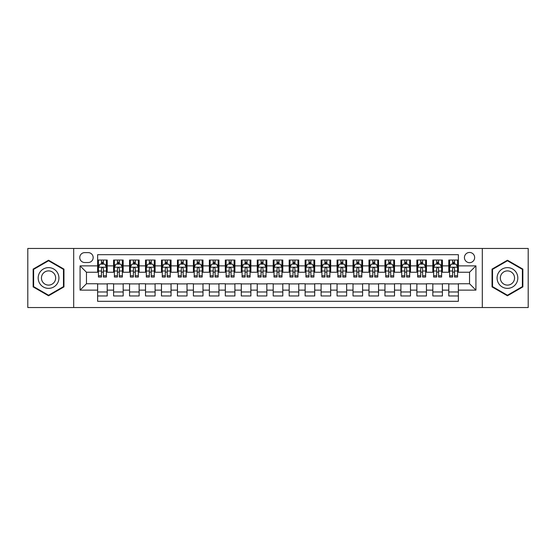 <?xml version="1.0" encoding="UTF-8"?>
<svg xmlns="http://www.w3.org/2000/svg" width="556" height="556" viewBox="0 0 556 556"><rect width="100%" height="100%" fill="white"/><g stroke="black" fill="none" stroke-linecap="round" stroke-linejoin="round"><path stroke-width="0.83" d="M469.542 252.459A5.108 5.108 0 0 0 464.434 257.567A5.108 5.108 0 0 0 469.542 262.675A5.108 5.108 0 0 0 474.65 257.567A5.108 5.108 0 0 0 469.542 252.459M482.309 307.531L528.2 307.531L528.2 248.469L482.309 248.469L482.309 307.531L73.691 307.531L73.691 248.469L27.8 248.469L27.8 307.531L73.691 307.531M458.366 260.041L448.789 260.041L448.789 265.872L442.409 265.872L442.409 272.252L448.789 272.252L448.789 265.872M442.409 265.872L442.409 260.041L432.832 260.041L432.832 265.872L426.445 265.872L426.445 272.252L432.832 272.252L432.832 265.872M426.445 265.872L426.445 260.041L416.868 260.041L416.868 265.872L410.481 265.872L410.481 272.252L416.868 272.252L416.868 265.872M410.481 265.872L410.481 260.041L400.904 260.041L400.904 265.872L394.524 265.872L394.524 272.252L400.904 272.252L400.904 265.872M394.524 265.872L394.524 260.041L384.947 260.041L384.947 265.872L378.56 265.872L378.56 272.252L384.947 272.252L384.947 265.872M378.56 265.872L378.56 260.041L368.982 260.041L368.982 265.872L362.595 265.872L362.595 272.252L368.982 272.252L368.982 265.872M362.595 265.872L362.595 260.041L353.018 260.041L353.018 265.872L346.638 265.872L346.638 272.252L353.018 272.252L353.018 265.872M346.638 265.872L346.638 260.041L337.061 260.041L337.061 265.872L330.674 265.872L330.674 272.252L337.061 272.252L337.061 265.872M330.674 265.872L330.674 260.041L321.097 260.041L321.097 265.872L314.71 265.872L314.71 272.252L321.097 272.252L321.097 265.872M314.71 265.872L314.71 260.041L305.133 260.041L305.133 265.872L298.753 265.872L298.753 272.252L305.133 272.252L305.133 265.872M298.753 265.872L298.753 260.041L289.176 260.041L289.176 265.872L282.789 265.872L282.789 272.252L289.176 272.252L289.176 265.872M282.789 265.872L282.789 260.041L273.211 260.041L273.211 265.872L266.824 265.872L266.824 272.252L273.211 272.252L273.211 265.872M266.824 265.872L266.824 260.041L257.247 260.041L257.247 265.872L250.867 265.872L250.867 272.252L257.247 272.252L257.247 265.872M250.867 265.872L250.867 260.041L241.29 260.041L241.29 265.872L234.903 265.872L234.903 272.252L241.29 272.252L241.29 265.872M234.903 265.872L234.903 260.041L225.326 260.041L225.326 265.872L218.939 265.872L218.939 272.252L225.326 272.252L225.326 265.872M218.939 265.872L218.939 260.041L209.362 260.041L209.362 265.872L202.982 265.872L202.982 272.252L209.362 272.252L209.362 265.872M202.982 265.872L202.982 260.041L193.405 260.041L193.405 265.872L187.018 265.872L187.018 272.252L193.405 272.252L193.405 265.872M187.018 265.872L187.018 260.041L177.44 260.041L177.44 265.872L171.053 265.872L171.053 272.252L177.44 272.252L177.44 265.872M171.053 265.872L171.053 260.041L161.476 260.041L161.476 265.872L155.096 265.872L155.096 272.252L161.476 272.252L161.476 265.872M155.096 265.872L155.096 260.041L145.519 260.041L145.519 265.872L139.132 265.872L139.132 272.252L145.519 272.252L145.519 265.872M139.132 265.872L139.132 260.041L129.555 260.041L129.555 265.872L123.168 265.872L123.168 272.252L129.555 272.252L129.555 265.872M123.168 265.872L123.168 260.041L113.591 260.041L113.591 272.252L107.211 272.252L107.211 260.041L97.634 260.041M97.634 295.959L107.211 295.959L107.211 283.748L113.591 283.748L113.591 295.959L123.168 295.959L123.168 283.748L129.555 283.748L129.555 290.128L123.168 290.128M129.555 290.128L129.555 295.959L139.132 295.959L139.132 283.748L145.519 283.748L145.519 290.128L139.132 290.128M145.519 290.128L145.519 295.959L155.096 295.959L155.096 283.748L161.476 283.748L161.476 290.128L155.096 290.128M161.476 290.128L161.476 295.959L171.053 295.959L171.053 283.748L177.44 283.748L177.44 290.128L171.053 290.128M177.44 290.128L177.44 295.959L187.018 295.959L187.018 283.748L193.405 283.748L193.405 290.128L187.018 290.128M193.405 290.128L193.405 295.959L202.982 295.959L202.982 283.748L209.362 283.748L209.362 290.128L202.982 290.128M209.362 290.128L209.362 295.959L218.939 295.959L218.939 283.748L225.326 283.748L225.326 290.128L218.939 290.128M225.326 290.128L225.326 295.959L234.903 295.959L234.903 283.748L241.29 283.748L241.29 290.128L234.903 290.128M241.29 290.128L241.29 295.959L250.867 295.959L250.867 283.748L257.247 283.748L257.247 290.128L250.867 290.128M257.247 290.128L257.247 295.959L266.824 295.959L266.824 283.748L273.211 283.748L273.211 290.128L266.824 290.128M273.211 290.128L273.211 295.959L282.789 295.959L282.789 283.748L289.176 283.748L289.176 290.128L282.789 290.128M289.176 290.128L289.176 295.959L298.753 295.959L298.753 283.748L305.133 283.748L305.133 290.128L298.753 290.128M305.133 290.128L305.133 295.959L314.71 295.959L314.71 283.748L321.097 283.748L321.097 290.128L314.71 290.128M321.097 290.128L321.097 295.959L330.674 295.959L330.674 283.748L337.061 283.748L337.061 290.128L330.674 290.128M337.061 290.128L337.061 295.959L346.638 295.959L346.638 283.748L353.018 283.748L353.018 290.128L346.638 290.128M353.018 290.128L353.018 295.959L362.595 295.959L362.595 283.748L368.982 283.748L368.982 290.128L362.595 290.128M368.982 290.128L368.982 295.959L378.56 295.959L378.56 283.748L384.947 283.748L384.947 290.128L378.56 290.128M384.947 290.128L384.947 295.959L394.524 295.959L394.524 283.748L400.904 283.748L400.904 290.128L394.524 290.128M400.904 290.128L400.904 295.959L410.481 295.959L410.481 283.748L416.868 283.748L416.868 290.128L410.481 290.128M416.868 290.128L416.868 295.959L426.445 295.959L426.445 283.748L432.832 283.748L432.832 290.128L426.445 290.128M432.832 290.128L432.832 295.959L442.409 295.959L442.409 283.748L448.789 283.748L448.789 290.128L442.409 290.128M84.707 262.515L88.216 262.515A4.948 4.948 0 0 0 93.165 257.567A4.948 4.948 0 0 0 88.216 252.619L84.707 252.619A4.948 4.948 0 0 0 79.758 257.567A4.948 4.948 0 0 0 84.707 262.515M482.309 248.469L73.691 248.469M458.366 265.872L458.366 254.697L97.634 254.697L97.634 272.252L86.458 272.252L86.458 283.748L97.634 283.748L97.634 301.303L458.366 301.303L458.366 283.748L469.542 283.748L469.542 272.252L458.366 272.252L458.366 265.872L475.922 265.872L475.922 290.128L458.366 290.128M97.634 290.128L80.078 290.128L80.078 265.872L97.634 265.872M448.789 290.128L448.789 295.959L458.366 295.959M97.634 264.03L98.433 264.03M101.463 264.03L103.381 264.03M106.411 264.03L107.211 264.03M97.634 272.092L98.433 272.092M101.463 272.092L103.381 272.092M106.411 272.092L107.211 272.092M97.634 283.907L107.211 283.907M97.634 291.969L107.211 291.969M113.591 272.092L114.39 272.092M117.427 272.092L119.338 272.092M122.376 272.092L123.168 272.092M113.591 264.03L114.39 264.03M117.427 264.03L119.338 264.03M122.376 264.03L123.168 264.03M113.591 283.907L123.168 283.907M113.591 291.969L123.168 291.969M129.555 283.907L139.132 283.907M129.555 291.969L139.132 291.969M129.555 264.03L130.354 264.03M133.384 264.03L135.303 264.03M138.333 264.03L139.132 264.03M129.555 272.092L130.354 272.092M133.384 272.092L135.303 272.092M138.333 272.092L139.132 272.092M145.519 283.907L155.096 283.907M145.519 291.969L155.096 291.969M145.519 264.03L146.318 264.03M149.349 264.03L151.267 264.03M154.297 264.03L155.096 264.03M145.519 272.092L146.318 272.092M149.349 272.092L151.267 272.092M154.297 272.092L155.096 272.092M161.476 283.907L171.053 283.907M161.476 291.969L171.053 291.969M161.476 264.03L162.276 264.03M165.313 264.03L167.224 264.03M170.261 264.03L171.053 264.03M161.476 272.092L162.276 272.092M165.313 272.092L167.224 272.092M170.261 272.092L171.053 272.092M177.44 283.907L187.018 283.907M177.44 291.969L187.018 291.969M177.44 264.03L178.24 264.03M181.27 264.03L183.188 264.03M186.218 264.03L187.018 264.03M177.44 272.092L178.24 272.092M181.27 272.092L183.188 272.092M186.218 272.092L187.018 272.092M193.405 283.907L202.982 283.907M193.405 291.969L202.982 291.969M193.405 264.03L194.204 264.03M197.234 264.03L199.152 264.03M202.182 264.03L202.982 264.03M193.405 272.092L194.204 272.092M197.234 272.092L199.152 272.092M202.182 272.092L202.982 272.092M209.362 283.907L218.939 283.907M209.362 291.969L218.939 291.969M209.362 264.03L210.161 264.03M213.198 264.03L215.109 264.03M218.147 264.03L218.939 264.03M209.362 272.092L210.161 272.092M213.198 272.092L215.109 272.092M218.147 272.092L218.939 272.092M225.326 283.907L234.903 283.907M225.326 291.969L234.903 291.969M225.326 264.03L226.125 264.03M229.155 264.03L231.074 264.03M234.104 264.03L234.903 264.03M225.326 272.092L226.125 272.092M229.155 272.092L231.074 272.092M234.104 272.092L234.903 272.092M241.29 283.907L250.867 283.907M241.29 291.969L250.867 291.969M241.29 264.03L242.089 264.03M245.12 264.03L247.031 264.03M250.068 264.03L250.867 264.03M241.29 272.092L242.089 272.092M245.12 272.092L247.031 272.092M250.068 272.092L250.867 272.092M257.247 283.907L266.824 283.907M257.247 291.969L266.824 291.969M257.247 264.03L258.047 264.03M261.084 264.03L262.995 264.03M266.032 264.03L266.824 264.03M257.247 272.092L258.047 272.092M261.084 272.092L262.995 272.092M266.032 272.092L266.824 272.092M273.211 283.907L282.789 283.907M273.211 291.969L282.789 291.969M273.211 264.03L274.011 264.03M277.041 264.03L278.959 264.03M281.989 264.03L282.789 264.03M273.211 272.092L274.011 272.092M277.041 272.092L278.959 272.092M281.989 272.092L282.789 272.092M289.176 283.907L298.753 283.907M289.176 291.969L298.753 291.969M289.176 264.03L289.968 264.03M293.005 264.03L294.916 264.03M297.953 264.03L298.753 264.03M289.176 272.092L289.968 272.092M293.005 272.092L294.916 272.092M297.953 272.092L298.753 272.092M305.133 283.907L314.71 283.907M305.133 291.969L314.71 291.969M305.133 264.03L305.932 264.03M308.969 264.03L310.88 264.03M313.911 264.03L314.71 264.03M305.133 272.092L305.932 272.092M308.969 272.092L310.88 272.092M313.911 272.092L314.71 272.092M321.097 283.907L330.674 283.907M321.097 291.969L330.674 291.969M321.097 264.03L321.896 264.03M324.926 264.03L326.845 264.03M329.875 264.03L330.674 264.03M321.097 272.092L321.896 272.092M324.926 272.092L326.845 272.092M329.875 272.092L330.674 272.092M337.061 283.907L346.638 283.907M337.061 291.969L346.638 291.969M337.061 264.03L337.853 264.03M340.891 264.03L342.802 264.03M345.839 264.03L346.638 264.03M337.061 272.092L337.853 272.092M340.891 272.092L342.802 272.092M345.839 272.092L346.638 272.092M353.018 283.907L362.595 283.907M353.018 291.969L362.595 291.969M353.018 264.03L353.818 264.03M356.848 264.03L358.766 264.03M361.796 264.03L362.595 264.03M353.018 272.092L353.818 272.092M356.848 272.092L358.766 272.092M361.796 272.092L362.595 272.092M368.982 283.907L378.56 283.907M368.982 291.969L378.56 291.969M368.982 264.03L369.782 264.03M372.812 264.03L374.73 264.03M377.76 264.03L378.56 264.03M368.982 272.092L369.782 272.092M372.812 272.092L374.73 272.092M377.76 272.092L378.56 272.092M384.947 283.907L394.524 283.907M384.947 291.969L394.524 291.969M384.947 264.03L385.739 264.03M388.776 264.03L390.687 264.03M393.724 264.03L394.524 264.03M384.947 272.092L385.739 272.092M388.776 272.092L390.687 272.092M393.724 272.092L394.524 272.092M400.904 283.907L410.481 283.907M400.904 291.969L410.481 291.969M400.904 264.03L401.703 264.03M404.733 264.03L406.651 264.03M409.682 264.03L410.481 264.03M400.904 272.092L401.703 272.092M404.733 272.092L406.651 272.092M409.682 272.092L410.481 272.092M416.868 283.907L426.445 283.907M416.868 291.969L426.445 291.969M416.868 264.03L417.667 264.03M420.697 264.03L422.616 264.03M425.646 264.03L426.445 264.03M416.868 272.092L417.667 272.092M420.697 272.092L422.616 272.092M425.646 272.092L426.445 272.092M432.832 283.907L442.409 283.907M432.832 291.969L442.409 291.969M432.832 264.03L433.624 264.03M436.662 264.03L438.573 264.03M441.61 264.03L442.409 264.03M432.832 272.092L433.624 272.092M436.662 272.092L438.573 272.092M441.61 272.092L442.409 272.092M448.789 283.907L458.366 283.907M448.789 291.969L458.366 291.969M448.789 264.03L449.589 264.03M452.619 264.03L454.537 264.03M457.567 264.03L458.366 264.03M448.789 272.092L449.589 272.092M452.619 272.092L454.537 272.092M457.567 272.092L458.366 272.092M86.458 272.252L80.078 265.872M86.458 283.748L80.078 290.128M475.922 265.872L469.542 272.252M475.922 290.128L469.542 283.748M48.553 295.785L63.954 286.896L63.954 269.104L48.553 260.215L33.145 269.104L33.145 286.896L48.553 295.785M522.855 269.104L507.447 260.215L492.046 269.104L492.046 286.896L507.447 295.785L522.855 286.896L522.855 269.104M103.381 262.119L101.463 262.119M106.411 275.741L103.381 275.741L103.381 277.041L106.411 277.041L106.411 267.304L104.813 264.114L100.024 264.114L98.433 267.304L98.433 277.041L101.463 277.041L101.463 275.741L98.433 275.741M98.433 267.304L98.433 260.041M106.411 267.304L106.411 260.041M101.463 264.114L101.463 260.041M103.381 260.041L103.381 264.114M103.381 275.741L103.381 268.499C102.742 267.276 102.102 267.276 101.463 268.499L101.463 275.741M48.553 267.624A10.376 10.376 0 0 0 38.176 278A10.376 10.376 0 0 0 48.553 288.376A10.376 10.376 0 0 0 58.922 278A10.376 10.376 0 0 0 48.553 267.624M48.553 270.897A7.103 7.103 0 0 0 41.45 278A7.103 7.103 0 0 0 48.553 285.103A7.103 7.103 0 0 0 55.656 278A7.103 7.103 0 0 0 48.553 270.897M63.474 286.618L48.553 295.236L33.624 286.618L33.624 269.382L48.553 260.764L63.474 269.382L63.474 286.618M498.468 272.815A10.376 10.376 0 0 0 502.263 286.986A10.376 10.376 0 0 0 516.434 283.185A10.376 10.376 0 0 0 512.639 269.014A10.376 10.376 0 0 0 498.468 272.815M501.297 274.449A7.103 7.103 0 0 0 503.896 284.151A7.103 7.103 0 0 0 513.598 281.551A7.103 7.103 0 0 0 510.999 271.849A7.103 7.103 0 0 0 501.297 274.449M522.376 269.382L522.376 286.618L507.447 295.236L492.526 286.618L492.526 269.382L507.447 260.764L522.376 269.382M119.338 262.119L117.427 262.119M122.376 275.741L119.338 275.741L119.338 277.041L122.376 277.041L122.376 267.304L120.777 264.114L115.989 264.114L114.39 267.304L114.39 277.041L117.427 277.041L117.427 275.741L114.39 275.741M114.39 267.304L114.39 260.041M122.376 267.304L122.376 260.041M117.427 264.114L117.427 260.041M119.338 260.041L119.338 264.114M119.338 275.741L119.338 268.499C118.706 267.276 118.067 267.276 117.427 268.499L117.427 275.741M135.303 262.119L133.384 262.119M138.333 275.741L135.303 275.741L135.303 277.041L138.333 277.041L138.333 267.304L136.741 264.114L131.953 264.114L130.354 267.304L130.354 277.041L133.384 277.041L133.384 275.741L130.354 275.741M130.354 267.304L130.354 260.041M138.333 267.304L138.333 260.041M133.384 264.114L133.384 260.041M135.303 260.041L135.303 264.114M135.303 275.741L135.303 268.499C134.663 267.276 134.024 267.276 133.384 268.499L133.384 275.741M151.267 262.119L149.349 262.119M154.297 275.741L151.267 275.741L151.267 277.041L154.297 277.041L154.297 267.304L152.698 264.114L147.91 264.114L146.318 267.304L146.318 277.041L149.349 277.041L149.349 275.741L146.318 275.741M146.318 267.304L146.318 260.041M154.297 267.304L154.297 260.041M149.349 264.114L149.349 260.041M151.267 260.041L151.267 264.114M151.267 275.741L151.267 268.499C150.627 267.276 149.988 267.276 149.349 268.499L149.349 275.741M167.224 262.119L165.313 262.119M170.261 275.741L167.224 275.741L167.224 277.041L170.261 277.041L170.261 267.304L168.663 264.114L163.874 264.114L162.276 267.304L162.276 277.041L165.313 277.041L165.313 275.741L162.276 275.741M162.276 267.304L162.276 260.041M170.261 267.304L170.261 260.041M165.313 264.114L165.313 260.041M167.224 260.041L167.224 264.114M167.224 275.741L167.224 268.499C166.591 267.276 165.952 267.276 165.313 268.499L165.313 275.741M183.188 262.119L181.27 262.119M186.218 275.741L183.188 275.741L183.188 277.041L186.218 277.041L186.218 267.304L184.627 264.114L179.838 264.114L178.24 267.304L178.24 277.041L181.27 277.041L181.27 275.741L178.24 275.741M178.24 267.304L178.24 260.041M186.218 267.304L186.218 260.041M181.27 264.114L181.27 260.041M183.188 260.041L183.188 264.114M183.188 275.741L183.188 268.499C182.549 267.276 181.909 267.276 181.27 268.499L181.27 275.741M199.152 262.119L197.234 262.119M202.182 275.741L199.152 275.741L199.152 277.041L202.182 277.041L202.182 267.304L200.584 264.114L195.795 264.114L194.204 267.304L194.204 277.041L197.234 277.041L197.234 275.741L194.204 275.741M194.204 267.304L194.204 260.041M202.182 267.304L202.182 260.041M197.234 264.114L197.234 260.041M199.152 260.041L199.152 264.114M199.152 275.741L199.152 268.499C198.513 267.276 197.873 267.276 197.234 268.499L197.234 275.741M215.109 262.119L213.198 262.119M218.147 275.741L215.109 275.741L215.109 277.041L218.147 277.041L218.147 267.304L216.548 264.114L211.76 264.114L210.161 267.304L210.161 277.041L213.198 277.041L213.198 275.741L210.161 275.741M210.161 267.304L210.161 260.041M218.147 267.304L218.147 260.041M213.198 264.114L213.198 260.041M215.109 260.041L215.109 264.114M215.109 275.741L215.109 268.499C214.47 267.276 213.838 267.276 213.198 268.499L213.198 275.741M231.074 262.119L229.155 262.119M234.104 275.741L231.074 275.741L231.074 277.041L234.104 277.041L234.104 267.304L232.512 264.114L227.724 264.114L226.125 267.304L226.125 277.041L229.155 277.041L229.155 275.741L226.125 275.741M226.125 267.304L226.125 260.041M234.104 267.304L234.104 260.041M229.155 264.114L229.155 260.041M231.074 260.041L231.074 264.114M231.074 275.741L231.074 268.499C230.434 267.276 229.795 267.276 229.155 268.499L229.155 275.741M247.031 262.119L245.12 262.119M250.068 275.741L247.031 275.741L247.031 277.041L250.068 277.041L250.068 267.304L248.469 264.114L243.681 264.114L242.089 267.304L242.089 277.041L245.12 277.041L245.12 275.741L242.089 275.741M242.089 267.304L242.089 260.041M250.068 267.304L250.068 260.041M245.12 264.114L245.12 260.041M247.031 260.041L247.031 264.114M247.031 275.741L247.031 268.499C246.398 267.276 245.759 267.276 245.12 268.499L245.12 275.741M262.995 262.119L261.084 262.119M266.032 275.741L262.995 275.741L262.995 277.041L266.032 277.041L266.032 267.304L264.434 264.114L259.645 264.114L258.047 267.304L258.047 277.041L261.084 277.041L261.084 275.741L258.047 275.741M258.047 267.304L258.047 260.041M266.032 267.304L266.032 260.041M261.084 264.114L261.084 260.041M262.995 260.041L262.995 264.114M262.995 275.741L262.995 268.499C262.356 267.276 261.723 267.276 261.084 268.499L261.084 275.741M278.959 262.119L277.041 262.119M281.989 275.741L278.959 275.741L278.959 277.041L281.989 277.041L281.989 267.304L280.391 264.114L275.609 264.114L274.011 267.304L274.011 277.041L277.041 277.041L277.041 275.741L274.011 275.741M274.011 267.304L274.011 260.041M281.989 267.304L281.989 260.041M277.041 264.114L277.041 260.041M278.959 260.041L278.959 264.114M278.959 275.741L278.959 268.499C278.32 267.276 277.68 267.276 277.041 268.499L277.041 275.741M294.916 262.119L293.005 262.119M297.953 275.741L294.916 275.741L294.916 277.041L297.953 277.041L297.953 267.304L296.355 264.114L291.566 264.114L289.968 267.304L289.968 277.041L293.005 277.041L293.005 275.741L289.968 275.741M289.968 267.304L289.968 260.041M297.953 267.304L297.953 260.041M293.005 264.114L293.005 260.041M294.916 260.041L294.916 264.114M294.916 275.741L294.916 268.499C294.284 267.276 293.644 267.276 293.005 268.499L293.005 275.741M310.88 262.119L308.969 262.119M313.911 275.741L310.88 275.741L310.88 277.041L313.911 277.041L313.911 267.304L312.319 264.114L307.531 264.114L305.932 267.304L305.932 277.041L308.969 277.041L308.969 275.741L305.932 275.741M305.932 267.304L305.932 260.041M313.911 267.304L313.911 260.041M308.969 264.114L308.969 260.041M310.88 260.041L310.88 264.114M310.88 275.741L310.88 268.499C310.241 267.276 309.602 267.276 308.969 268.499L308.969 275.741M326.845 262.119L324.926 262.119M329.875 275.741L326.845 275.741L326.845 277.041L329.875 277.041L329.875 267.304L328.276 264.114L323.488 264.114L321.896 267.304L321.896 277.041L324.926 277.041L324.926 275.741L321.896 275.741M321.896 267.304L321.896 260.041M329.875 267.304L329.875 260.041M324.926 264.114L324.926 260.041M326.845 260.041L326.845 264.114M326.845 275.741L326.845 268.499C326.205 267.276 325.566 267.276 324.926 268.499L324.926 275.741M342.802 262.119L340.891 262.119M345.839 275.741L342.802 275.741L342.802 277.041L345.839 277.041L345.839 267.304L344.24 264.114L339.452 264.114L337.853 267.304L337.853 277.041L340.891 277.041L340.891 275.741L337.853 275.741M337.853 267.304L337.853 260.041M345.839 267.304L345.839 260.041M340.891 264.114L340.891 260.041M342.802 260.041L342.802 264.114M342.802 275.741L342.802 268.499C342.169 267.276 341.53 267.276 340.891 268.499L340.891 275.741M358.766 262.119L356.848 262.119M361.796 275.741L358.766 275.741L358.766 277.041L361.796 277.041L361.796 267.304L360.205 264.114L355.416 264.114L353.818 267.304L353.818 277.041L356.848 277.041L356.848 275.741L353.818 275.741M353.818 267.304L353.818 260.041M361.796 267.304L361.796 260.041M356.848 264.114L356.848 260.041M358.766 260.041L358.766 264.114M358.766 275.741L358.766 268.499C358.127 267.276 357.487 267.276 356.848 268.499L356.848 275.741M374.73 262.119L372.812 262.119M377.76 275.741L374.73 275.741L374.73 277.041L377.76 277.041L377.76 267.304L376.162 264.114L371.373 264.114L369.782 267.304L369.782 277.041L372.812 277.041L372.812 275.741L369.782 275.741M369.782 267.304L369.782 260.041M377.76 267.304L377.76 260.041M372.812 264.114L372.812 260.041M374.73 260.041L374.73 264.114M374.73 275.741L374.73 268.499C374.091 267.276 373.451 267.276 372.812 268.499L372.812 275.741M390.687 262.119L388.776 262.119M393.724 275.741L390.687 275.741L390.687 277.041L393.724 277.041L393.724 267.304L392.126 264.114L387.337 264.114L385.739 267.304L385.739 277.041L388.776 277.041L388.776 275.741L385.739 275.741M385.739 267.304L385.739 260.041M393.724 267.304L393.724 260.041M388.776 264.114L388.776 260.041M390.687 260.041L390.687 264.114M390.687 275.741L390.687 268.499C390.055 267.276 389.415 267.276 388.776 268.499L388.776 275.741M406.651 262.119L404.733 262.119M409.682 275.741L406.651 275.741L406.651 277.041L409.682 277.041L409.682 267.304L408.09 264.114L403.302 264.114L401.703 267.304L401.703 277.041L404.733 277.041L404.733 275.741L401.703 275.741M401.703 267.304L401.703 260.041M409.682 267.304L409.682 260.041M404.733 264.114L404.733 260.041M406.651 260.041L406.651 264.114M406.651 275.741L406.651 268.499C406.012 267.276 405.373 267.276 404.733 268.499L404.733 275.741M422.616 262.119L420.697 262.119M425.646 275.741L422.616 275.741L422.616 277.041L425.646 277.041L425.646 267.304L424.047 264.114L419.259 264.114L417.667 267.304L417.667 277.041L420.697 277.041L420.697 275.741L417.667 275.741M417.667 267.304L417.667 260.041M425.646 267.304L425.646 260.041M420.697 264.114L420.697 260.041M422.616 260.041L422.616 264.114M422.616 275.741L422.616 268.499C421.976 267.276 421.337 267.276 420.697 268.499L420.697 275.741M438.573 262.119L436.662 262.119M441.61 275.741L438.573 275.741L438.573 277.041L441.61 277.041L441.61 267.304L440.011 264.114L435.223 264.114L433.624 267.304L433.624 277.041L436.662 277.041L436.662 275.741L433.624 275.741M433.624 267.304L433.624 260.041M441.61 267.304L441.61 260.041M436.662 264.114L436.662 260.041M438.573 260.041L438.573 264.114M438.573 275.741L438.573 268.499C437.94 267.276 437.301 267.276 436.662 268.499L436.662 275.741M454.537 262.119L452.619 262.119M457.567 275.741L454.537 275.741L454.537 277.041L457.567 277.041L457.567 267.304L455.976 264.114L451.187 264.114L449.589 267.304L449.589 277.041L452.619 277.041L452.619 275.741L449.589 275.741M449.589 267.304L449.589 260.041M457.567 267.304L457.567 260.041M452.619 264.114L452.619 260.041M454.537 260.041L454.537 264.114M454.537 275.741L454.537 268.499C453.898 267.276 453.258 267.276 452.619 268.499L452.619 275.741M113.591 290.128L107.211 290.128M113.591 265.872L107.211 265.872M106.37 267.227L98.468 267.227M98.433 264.99L99.587 264.99M105.258 264.99L106.411 264.99M101.463 271.008L98.433 271.008M106.411 271.008L103.381 271.008M103.381 263.134L101.463 263.134M122.334 267.227L114.432 267.227M114.39 264.99L115.551 264.99M121.215 264.99L122.376 264.99M117.427 271.008L114.39 271.008M122.376 271.008L119.338 271.008M119.338 263.134L117.427 263.134M138.298 267.227L130.396 267.227M130.354 264.99L131.508 264.99M137.179 264.99L138.333 264.99M133.384 271.008L130.354 271.008M138.333 271.008L135.303 271.008M135.303 263.134L133.384 263.134M154.255 267.227L146.353 267.227M146.318 264.99L147.472 264.99M153.136 264.99L154.297 264.99M149.349 271.008L146.318 271.008M154.297 271.008L151.267 271.008M151.267 263.134L149.349 263.134M170.219 267.227L162.317 267.227M162.276 264.99L163.436 264.99M169.1 264.99L170.261 264.99M165.313 271.008L162.276 271.008M170.261 271.008L167.224 271.008M167.224 263.134L165.313 263.134M186.184 267.227L178.281 267.227M178.24 264.99L179.393 264.99M185.065 264.99L186.218 264.99M181.27 271.008L178.24 271.008M186.218 271.008L183.188 271.008M183.188 263.134L181.27 263.134M202.141 267.227L194.239 267.227M194.204 264.99L195.358 264.99M201.022 264.99L202.182 264.99M197.234 271.008L194.204 271.008M202.182 271.008L199.152 271.008M199.152 263.134L197.234 263.134M218.105 267.227L210.203 267.227M210.161 264.99L211.322 264.99M216.986 264.99L218.147 264.99M213.198 271.008L210.161 271.008M218.147 271.008L215.109 271.008M215.109 263.134L213.198 263.134M234.062 267.227L226.167 267.227M226.125 264.99L227.279 264.99M232.95 264.99L234.104 264.99M229.155 271.008L226.125 271.008M234.104 271.008L231.074 271.008M231.074 263.134L229.155 263.134M250.026 267.227L242.124 267.227M242.089 264.99L243.243 264.99M248.907 264.99L250.068 264.99M245.12 271.008L242.089 271.008M250.068 271.008L247.031 271.008M247.031 263.134L245.12 263.134M265.99 267.227L258.088 267.227M258.047 264.99L259.207 264.99M264.871 264.99L266.032 264.99M261.084 271.008L258.047 271.008M266.032 271.008L262.995 271.008M262.995 263.134L261.084 263.134M281.948 267.227L274.052 267.227M274.011 264.99L275.164 264.99M280.836 264.99L281.989 264.99M277.041 271.008L274.011 271.008M281.989 271.008L278.959 271.008M278.959 263.134L277.041 263.134M297.912 267.227L290.01 267.227M289.968 264.99L291.129 264.99M296.793 264.99L297.953 264.99M293.005 271.008L289.968 271.008M297.953 271.008L294.916 271.008M294.916 263.134L293.005 263.134M313.876 267.227L305.974 267.227M305.932 264.99L307.093 264.99M312.757 264.99L313.911 264.99M308.969 271.008L305.932 271.008M313.911 271.008L310.88 271.008M310.88 263.134L308.969 263.134M329.833 267.227L321.938 267.227M321.896 264.99L323.05 264.99M328.721 264.99L329.875 264.99M324.926 271.008L321.896 271.008M329.875 271.008L326.845 271.008M326.845 263.134L324.926 263.134M345.797 267.227L337.895 267.227M337.853 264.99L339.014 264.99M344.678 264.99L345.839 264.99M340.891 271.008L337.853 271.008M345.839 271.008L342.802 271.008M342.802 263.134L340.891 263.134M361.761 267.227L353.859 267.227M353.818 264.99L354.978 264.99M360.642 264.99L361.796 264.99M356.848 271.008L353.818 271.008M361.796 271.008L358.766 271.008M358.766 263.134L356.848 263.134M377.719 267.227L369.816 267.227M369.782 264.99L370.935 264.99M376.607 264.99L377.76 264.99M372.812 271.008L369.782 271.008M377.76 271.008L374.73 271.008M374.73 263.134L372.812 263.134M393.683 267.227L385.781 267.227M385.739 264.99L386.9 264.99M392.564 264.99L393.724 264.99M388.776 271.008L385.739 271.008M393.724 271.008L390.687 271.008M390.687 263.134L388.776 263.134M409.647 267.227L401.745 267.227M401.703 264.99L402.864 264.99M408.528 264.99L409.682 264.99M404.733 271.008L401.703 271.008M409.682 271.008L406.651 271.008M406.651 263.134L404.733 263.134M425.604 267.227L417.702 267.227M417.667 264.99L418.821 264.99M424.492 264.99L425.646 264.99M420.697 271.008L417.667 271.008M425.646 271.008L422.616 271.008M422.616 263.134L420.697 263.134M441.568 267.227L433.666 267.227M433.624 264.99L434.785 264.99M440.449 264.99L441.61 264.99M436.662 271.008L433.624 271.008M441.61 271.008L438.573 271.008M438.573 263.134L436.662 263.134M457.532 267.227L449.63 267.227M449.589 264.99L450.742 264.99M456.413 264.99L457.567 264.99M452.619 271.008L449.589 271.008M457.567 271.008L454.537 271.008M454.537 263.134L452.619 263.134"/></g></svg>
